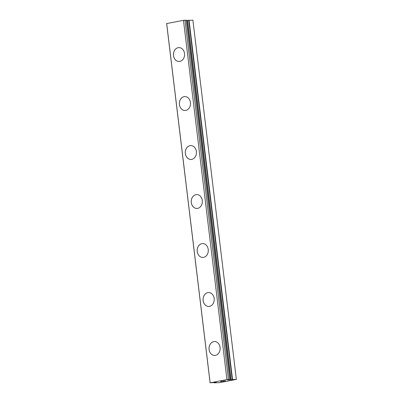 <?xml version="1.0" encoding="UTF-8"?>
<svg xmlns="http://www.w3.org/2000/svg" width="403" height="403" viewBox="0 0 403 403"><rect width="100%" height="100%" fill="white"/><g stroke="black" fill="none" stroke-linecap="round" stroke-linejoin="round"><path stroke-width="0.6" d="M229.796 379.44L186.352 20.185L229.866 379.787L236.365 379.414L219.826 382.623L214.159 382.835L216.189 382.281L210.109 382.85L226.934 379.596L229.826 379.45L227.73 379.994L229.866 379.787M214.618 355.426A6.937 5.577 89.8 0 1 209.092 349.512A6.937 5.577 89.8 0 1 214.567 341.558M209.071 349.512A6.937 5.577 89.8 0 1 214.557 341.558A6.937 5.577 89.8 0 1 220.093 347.467A6.937 5.577 89.8 0 1 214.608 355.426A6.937 5.577 89.8 0 1 209.071 349.512M203.162 300.522A6.937 5.577 89.8 0 1 208.638 292.563A6.937 5.577 89.8 0 1 214.169 298.477A6.937 5.577 89.8 0 1 208.678 306.431A6.937 5.577 89.8 0 1 203.162 300.522M208.678 306.431A6.937 5.577 89.8 0 1 203.142 300.522A6.937 5.577 89.8 0 1 208.628 292.563M197.233 251.527A6.937 5.577 89.8 0 1 202.709 243.573A6.937 5.577 89.8 0 1 208.24 249.487A6.937 5.577 89.8 0 1 202.749 257.441A6.937 5.577 89.8 0 1 197.233 251.527M202.749 257.441A6.937 5.577 89.8 0 1 197.213 251.527A6.937 5.577 89.8 0 1 202.699 243.573M196.835 208.452A6.937 5.577 89.8 0 1 191.304 202.538A6.937 5.577 89.8 0 1 196.78 194.584M191.284 202.538A6.937 5.577 89.8 0 1 196.77 194.584A6.937 5.577 89.8 0 1 202.311 200.498A6.937 5.577 89.8 0 1 196.825 208.452A6.937 5.577 89.8 0 1 191.284 202.538M185.375 153.548A6.937 5.577 89.8 0 1 190.856 145.594A6.937 5.577 89.8 0 1 196.382 151.503A6.937 5.577 89.8 0 1 190.896 159.462A6.937 5.577 89.8 0 1 185.375 153.548M190.896 159.462A6.937 5.577 89.8 0 1 185.355 153.548A6.937 5.577 89.8 0 1 190.846 145.594M184.967 110.472A6.937 5.577 89.8 0 1 179.431 104.558A6.937 5.577 89.8 0 1 184.927 96.599A6.937 5.577 89.8 0 1 190.453 102.513A6.937 5.577 89.8 0 1 184.967 110.472A6.937 5.577 89.8 0 1 179.446 104.558A6.937 5.577 89.8 0 1 184.917 96.599M179.048 61.478A6.937 5.577 89.8 0 1 173.522 55.564A6.937 5.577 89.8 0 1 178.997 47.609M173.502 55.564A6.937 5.577 89.8 0 1 178.987 47.609A6.937 5.577 89.8 0 1 184.524 53.523A6.937 5.577 89.8 0 1 179.038 61.478A6.937 5.577 89.8 0 1 173.502 55.564M186.352 20.185L183.461 20.326L166.635 23.586L210.109 382.85M236.365 379.414L192.891 20.15L186.393 20.523M220.506 381.475L222.29 381.319M221.63 381.445L223.73 381.208M220.768 381.445L222.008 381.213M223.529 381.001L225.489 380.88M166.661 23.439L210.134 382.709M183.461 20.326L226.934 379.596M185.007 20.18L228.486 379.445M214.089 382.477L214.129 382.81M186.287 20.175L229.76 379.44M187.254 20.362L230.728 379.631M187.566 20.321L231.045 379.586M188.745 20.19L232.224 379.455M189.057 20.165L232.536 379.43M214.053 382.487L214.094 382.825"/></g></svg>
